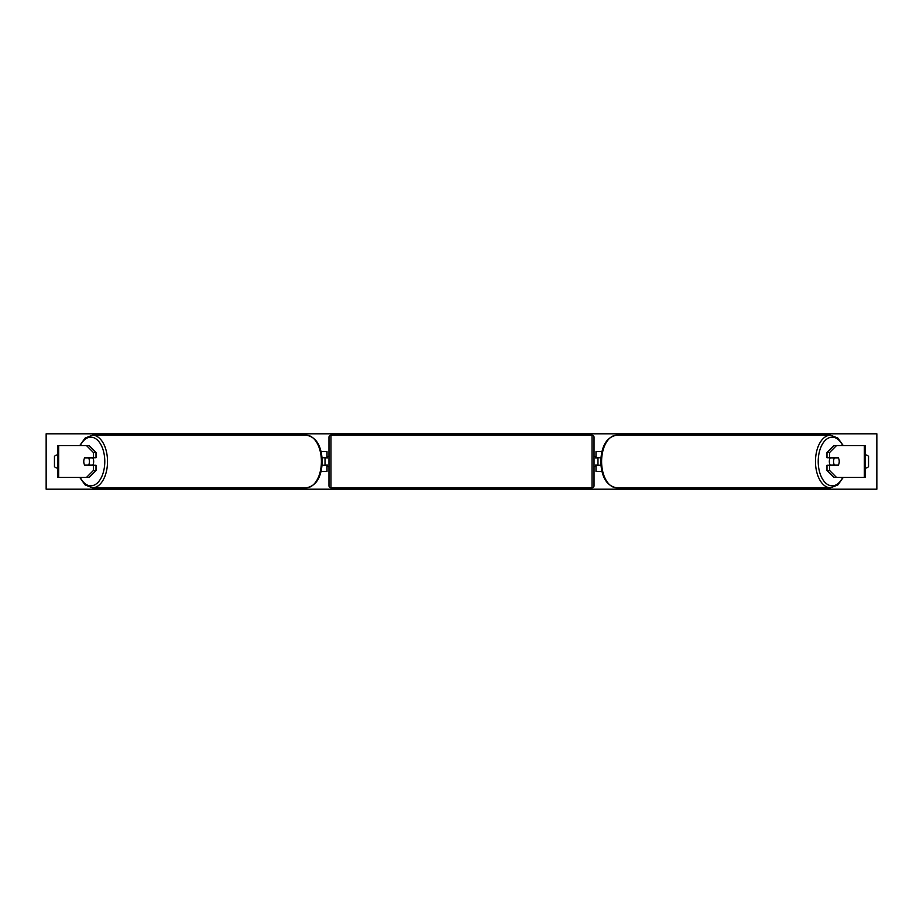 <?xml version="1.0" encoding="UTF-8"?>
<svg xmlns="http://www.w3.org/2000/svg" width="923" height="923" viewBox="0 0 923 923"><rect width="100%" height="100%" fill="white"/><g stroke="black" fill="none" stroke-linecap="round" stroke-linejoin="round"><path stroke-width="1.38" d="M321.1 471.388L327.007 471.388L327.007 465.261L322.081 465.261M327.007 457.935L327.007 451.612L321.1 451.612M325.023 457.739L327.4 457.935L327.4 456.55L328.98 456.55M325.023 457.935L325.023 465.261M322.081 457.739L327.007 457.739M96.015 452.524L93.419 452.524L86.612 445.682L89.208 445.682L96.015 452.524L96.015 457.739L84.766 457.739A4.95 2.838 -90 0 0 83.774 461.5A4.95 2.838 -90 0 0 84.766 465.261L93.419 465.261L93.419 470.476L96.015 470.476L96.015 465.261L93.419 465.261M96.015 470.476L89.208 477.318L57.526 477.318L57.526 445.682L86.612 445.682M93.419 457.739L93.419 452.524M86.612 477.318L93.419 470.476M826.985 452.524L826.985 457.739L838.234 457.739A4.95 2.838 -90 0 1 839.226 461.5A4.95 2.838 -90 0 1 838.234 465.261L829.581 465.261L829.581 470.476L826.985 470.476L833.792 477.318L865.474 477.318L865.474 445.682L833.792 445.682L826.985 452.524L829.581 452.524L836.388 445.682M826.985 470.476L826.985 465.261L829.581 465.261M829.581 457.739L829.581 452.524M836.388 477.318L829.581 470.476M601.9 471.388L595.993 471.388L595.993 465.261L600.919 465.261M595.993 457.935L595.993 451.612L601.9 451.612M597.977 457.739L597.977 465.261M600.919 457.739L595.993 457.739M330.965 435.195L330.965 487.806A1.973 1.973 0 0 1 328.98 485.833L328.98 437.167A1.973 1.973 0 0 1 330.965 435.195L592.035 435.195A1.973 1.973 0 0 1 594.02 437.167L594.02 485.833A1.973 1.973 0 0 1 592.035 487.806L592.035 435.195M330.965 487.806L592.035 487.806M328.98 466.45L327.4 466.45L327.4 465.065L325.023 465.065M594.02 466.45L595.6 466.45L595.6 465.065L597.977 465.065M597.977 457.935L595.6 457.935L595.6 456.55L594.02 456.55M92.669 457.739A4.95 2.838 90 0 1 93.661 461.5A4.95 2.838 90 0 1 92.669 465.261M88.585 465.065L84.651 465.065A4.95 2.838 90 0 1 83.774 461.5A4.95 2.838 90 0 1 84.651 457.935L88.585 457.935A4.95 2.838 90 0 1 89.45 461.5A4.95 2.838 90 0 1 88.585 465.065L91.504 465.065A4.95 2.838 90 0 1 91.377 465.261M91.377 457.739A4.95 2.838 90 0 1 91.504 457.935L88.585 457.935M46.15 489.19L46.15 433.81L876.85 433.81L876.85 489.19L46.15 489.19M57.526 454.866A4.95 4.95 0 0 0 54.457 456.354L54.457 466.646A4.95 4.95 0 0 0 57.526 468.134M865.474 454.866A4.95 4.95 0 0 1 868.543 456.354L868.543 466.646A4.95 4.95 0 0 1 865.474 468.134M830.331 457.739A4.95 2.838 90 0 0 829.339 461.5A4.95 2.838 90 0 0 830.331 465.261M839.226 461.5A4.95 2.838 90 0 0 838.349 457.935L834.415 457.935A4.95 2.838 90 0 0 833.55 461.5A4.95 2.838 90 0 0 834.415 465.065L838.349 465.065A4.95 2.838 90 0 0 839.226 461.5M834.415 457.935L831.496 457.935A4.95 2.838 90 0 1 831.623 457.739M834.415 465.065L831.496 465.065A4.95 2.838 90 0 0 831.623 465.261M58.668 477.318L58.668 445.682M864.332 477.318L864.332 445.682M80.232 477.318A24.333 13.949 -90 0 0 95.669 484.321A24.333 13.949 -90 0 0 104.784 461.5A24.333 13.949 -90 0 0 95.669 438.679A24.333 13.949 -90 0 0 80.232 445.682M107.53 461.5A26.306 15.091 90 0 1 92.45 487.806L306.309 487.806A26.306 15.091 -90 0 0 321.4 461.5A26.306 15.091 -90 0 0 306.309 435.195L92.45 435.195A26.306 15.091 90 0 1 107.53 461.5M842.768 477.318A24.333 13.949 -90 0 1 827.331 484.321A24.333 13.949 -90 0 1 818.216 461.5A24.333 13.949 -90 0 1 827.331 438.679A24.333 13.949 -90 0 1 842.768 445.682M830.55 435.195A26.306 15.091 90 0 0 815.471 461.5A26.306 15.091 90 0 0 830.55 487.806L616.691 487.806A26.306 15.091 -90 0 1 601.6 461.5A26.306 15.091 -90 0 1 616.691 435.195L830.55 435.195L837.876 438.067L843.334 445.682M79.666 477.318L85.124 484.933L92.45 487.806M306.309 435.195C316.289 437.052 321.596 445.821 322.242 461.5C321.596 477.179 316.289 485.948 306.309 487.806M79.666 445.682L85.124 438.067L92.45 435.195M616.691 487.806C606.711 485.948 601.404 477.179 600.758 461.5C601.404 445.821 606.711 437.052 616.691 435.195M843.334 477.318L837.876 484.933L830.55 487.806"/></g></svg>
